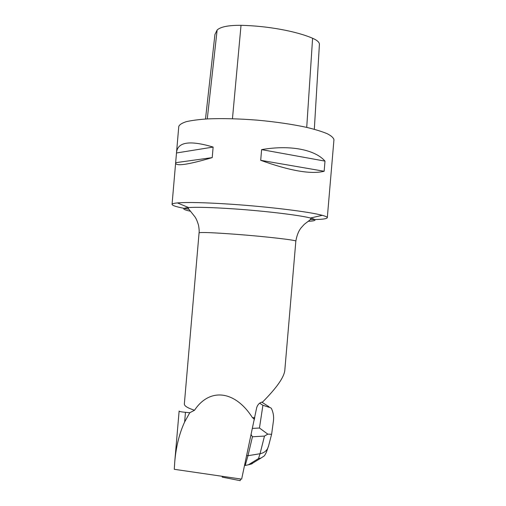 <?xml version="1.0" encoding="UTF-8"?>
<svg xmlns="http://www.w3.org/2000/svg" width="506" height="506" viewBox="0 0 506 506"><rect width="100%" height="100%" fill="white"/><g stroke="black" fill="none" stroke-linecap="round" stroke-linejoin="round"><path stroke-width="0.76" d="M222.298 476.317L222.185 477.114L222.349 476.323M240.578 478.986L240.167 480.668L240.578 478.986M184.633 421.972L189.782 412.732L185.462 412.32L184.633 421.972C179.364 433.364 176.069 446.653 174.747 461.833L174.279 469.302L241.647 479.138L256.687 407.646C257.782 404.338 259.774 402.447 262.665 401.96C276.58 387.931 283.955 377.451 284.789 370.512L295.839 241.153C296.832 235.322 298.648 230.812 301.291 227.63L303.701 224.98C304.454 223.804 310.81 219.844 310.861 218.756L310.469 218.01C317.23 219.819 316.465 220.92 308.179 221.318M254.765 417.684L252.475 417.69C235.062 390.328 209.623 387.488 194.519 410.252C187.625 408.026 184.235 405.913 184.348 403.921L199.073 232.861C200.376 232.102 212.817 232.589 236.397 234.329C266.384 236.606 297.193 240.211 295.839 241.153M189.782 412.732L194.519 410.252M185.462 412.32C181.211 411.922 179.099 411.505 179.13 411.062L174.747 461.833M254.626 418.481L253.601 418.487L254.385 419.752M252.475 417.69L253.601 418.487M314.321 129.27L319.406 44.452C319.501 42.346 317.237 40.284 312.6 38.26C296.377 31.233 267.446 25.882 241.027 25.325C228.567 25.218 220.603 26.78 217.131 30.018L214.923 34.522L205.499 119.024M310.374 219.598C321.19 219.572 326.832 218.946 327.306 217.706L333.947 139.77C333.599 137.885 331.379 135.874 327.293 133.742C322.126 131.579 315.257 129.46 306.687 127.379C292.386 124.286 275.979 121.883 257.472 120.162C238.94 118.708 222.368 118.284 207.751 118.897C198.947 119.486 191.818 120.409 186.353 121.655C181.964 123.066 179.44 124.666 178.776 126.468L175.633 162.919C175.708 166.518 187.903 164.747 212.223 157.613L213.127 147.069C190.022 140.156 177.827 141.914 176.543 152.338M327.306 217.706C327.369 217.049 325.687 216.258 322.259 215.328C310.33 211.925 269.097 206.777 231.501 204.253C205.341 202.533 187.315 202.09 177.429 202.912C173.893 203.248 172.103 203.741 172.053 204.399C172.306 205.695 177.764 207.277 188.415 209.142M260.698 160.307C289.932 170.857 311.076 174.507 324.144 171.262L325.004 161.123C315.124 149.668 290.242 144.621 261.615 149.624L260.698 160.307L324.144 171.262M325.004 161.123L261.615 149.624M212.223 157.613L175.664 162.692M213.127 147.069L176.505 152.97M268.591 445.862L267.585 448.607C265.966 451.377 263.455 453.079 260.052 453.718L264.48 436.077L252.431 436.773L251.178 434.711M252.431 436.773L247.978 455.716L246.726 455.463M264.48 436.077L267.788 434.135L271.621 434.287M252.532 428.392L259.464 428.019L267.788 434.135M273.284 422.074L273.354 421.555C274.031 416.957 273.379 412.586 271.399 408.443L270.678 407.804L262.911 405.287L259.654 403.212M267.851 448.088L266.264 452.516L264.467 455.786L261.039 458.025L258.484 458.588L260.052 453.718L247.978 455.716L245.195 465.469L244.607 465.356M251.431 462.92C252.88 463.167 252.779 463.559 251.134 464.097L248.383 464.793L258.484 458.588M245.195 465.469L248.383 464.793M312.6 38.26L306.725 127.385M241.027 25.325L232.456 118.714M217.131 30.018L207.27 118.923M190.288 211.211C182.192 209.408 181.622 208.194 188.593 207.561C197.182 206.986 212.387 207.435 234.215 208.902C265.536 211.046 299.944 215.233 310.469 218.01L322.259 215.328M259.464 428.019L262.911 405.287M222.185 477.114L240.192 480.668M175.633 162.919L172.053 204.399M177.429 202.912L188.593 207.561L188.08 208.232L194.892 216.764C195.316 217.542 196.638 218.832 198.586 225.467C199.155 228.952 199.313 231.419 199.073 232.861M261.785 402.156L269.059 406.786M273.354 421.549L271.614 434.319M271.583 434.369L268.319 446.899M267.573 448.645L266.245 452.541M251.134 464.097L261.007 458.044"/></g></svg>
